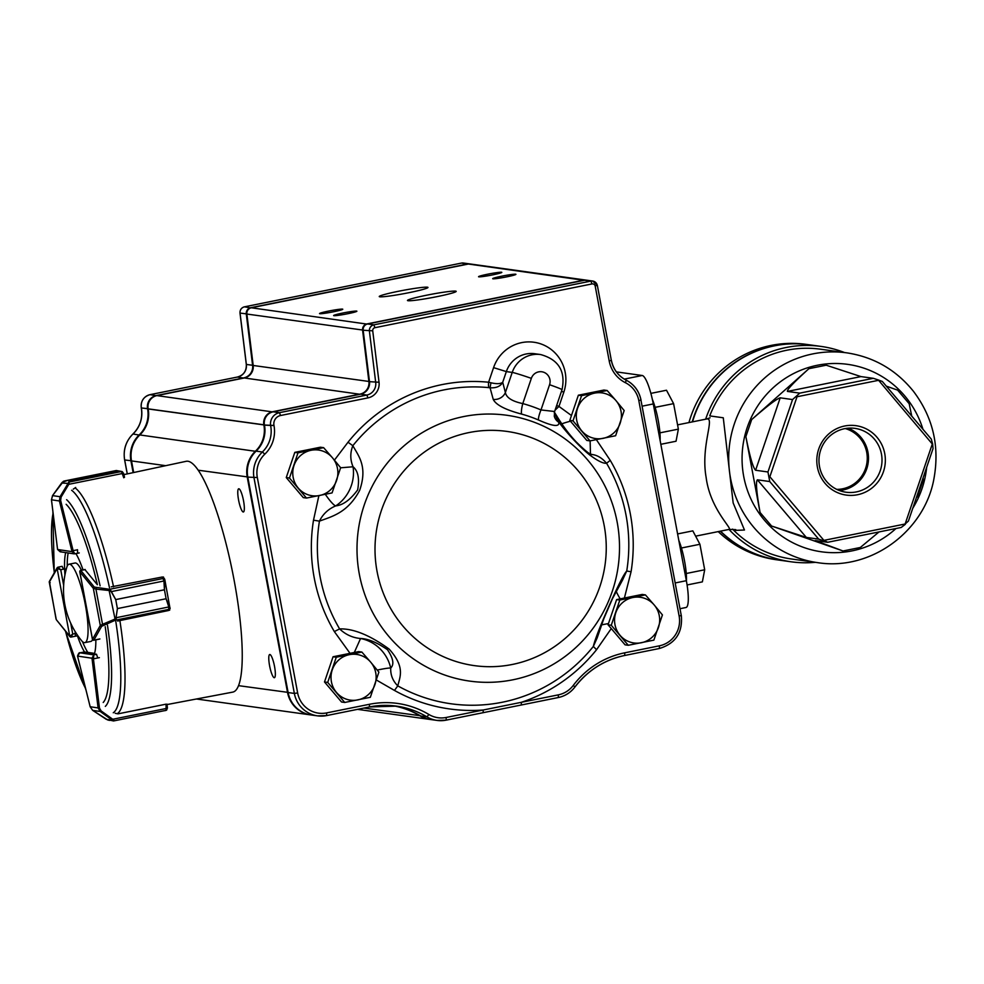 <?xml version="1.0" encoding="UTF-8"?>
<svg xmlns="http://www.w3.org/2000/svg" width="984" height="984" viewBox="0 0 984 984"><rect width="100%" height="100%" fill="white"/><g stroke="black" fill="none" stroke-linecap="round" stroke-linejoin="round"><path stroke-width="1.48" d="M616.39 371.891L642.22 375.494A28.167 5.621 78.6 0 1 653.278 403.932L686.352 580.695A28.167 5.621 78.6 0 1 686.045 607.485L680.055 608.702M809.192 344.781A108.72 106.272 97.9 0 0 809.045 344.757A108.72 106.272 97.9 0 0 692.195 421.915M720.3 531.188A108.72 106.272 97.9 0 0 779.057 560.117A108.72 106.272 97.9 0 0 779.205 560.13M809.045 344.757L806.105 344.351A108.72 106.272 97.9 0 0 688.948 422.579M718.222 531.606A108.72 106.272 97.9 0 0 776.118 559.699L779.057 560.117M844.518 352.543A108.72 106.272 97.9 0 0 821.099 346.429L809.34 344.794A108.72 106.272 97.9 0 0 692.515 421.853M720.509 531.139A108.72 106.272 97.9 0 0 779.34 560.154L791.099 561.79A108.72 106.272 97.9 0 0 815.293 562.319M732.551 529.109A105.903 103.529 97.9 0 0 791.493 558.998L817.655 562.651A105.903 103.529 -82.1 0 1 730.534 478.273A105.903 103.529 -82.1 0 1 735.909 419.541A105.903 103.529 -82.1 0 1 846.88 352.862C873.878 357.007 896.043 369.787 913.373 391.214C932.795 416.933 939.708 445.813 934.087 477.867C925.28 530.561 871.381 571.237 817.655 562.651M846.88 352.862L820.717 349.222A105.903 103.529 97.9 0 0 709.747 415.9L723.277 417.782L733.154 502.947L744.47 530.019L735.638 530.351M728.996 529.429A108.72 106.272 97.9 0 0 791.099 561.79M821.099 346.429A108.72 106.272 97.9 0 0 705.626 419.209M817.409 467.166A35.055 34.268 -82.1 0 1 862.341 427.216A35.055 34.268 -82.1 0 1 873.484 486.748A35.055 34.268 -82.1 0 1 817.409 467.166M878.257 380.377L797.028 396.749L769.857 476.76L823.903 540.376L905.132 524.005L932.303 444.005L878.318 379.959L882.316 381.46L931.245 439.048L932.648 443.907L933.029 448.618L908.429 521.04L905.132 524.005M792.551 399.553L780.201 397.831L755.601 470.254L767.951 471.976L792.551 399.553L799.771 393.133L873.3 378.311L860.951 376.589L787.421 391.411L799.771 393.133M769.746 481.545L757.397 479.823L806.326 537.412L818.676 539.134L769.746 481.545L767.951 471.976M905.329 524.324L901.209 527.461L827.679 542.282L815.17 540.56L843.03 550.978L860.324 547.485L879.007 531.938M755.601 470.254C753.092 467.953 749.845 456.736 745.872 436.613L760.066 512.479C756.524 492.418 755.626 481.533 757.397 479.823M787.421 391.411C786.794 389.775 793.965 382.198 808.909 368.68L751.665 419.59C767.04 406.134 776.548 398.877 780.201 397.831M806.326 537.412L771.579 526.022L843.03 550.978M695.626 536.157L729.181 529.392C732.453 528.531 710.165 508.962 706.131 477.4C700.546 446.195 714.974 417.696 706.918 418.95L677.57 424.867M845.219 428.557A30.984 30.283 -82.1 0 1 866.732 452.419A30.984 30.283 -82.1 0 1 836.744 489.38M839.389 490.524A32.238 31.513 97.9 0 0 867.937 452.173A32.238 31.513 97.9 0 0 848.073 428.188M819.524 466.539A32.238 31.513 -82.1 0 1 854.936 428.372A32.238 31.513 -82.1 0 1 881.455 454.054A32.238 31.513 -82.1 0 1 846.043 492.221A32.238 31.513 -82.1 0 1 819.524 466.539M827.679 542.282L823.903 540.376M873.3 378.311L878.318 379.959M823.682 540.782L818.676 539.134M808.909 368.68L826.203 365.199L860.951 376.589M886.276 386.122L897.654 390.156L909.167 403.698L911.737 416.084M923.066 477.953L923.361 479.552L917.58 496.588L916.375 497.658M398.434 291.276A24.784 1.697 -10.6 0 0 379.246 296.553A24.784 1.697 -10.6 0 0 403.92 293.663A24.784 1.697 -10.6 0 0 427.978 287.439A24.784 1.697 -10.6 0 0 398.434 291.276M426.662 295.2A24.784 1.697 -10.6 0 0 407.474 300.489A24.784 1.697 -10.6 0 0 432.148 297.586A24.784 1.697 -10.6 0 0 456.195 291.362A24.784 1.697 -10.6 0 0 426.662 295.2M328.668 311.067A11.833 0.812 -10.6 0 0 319.517 313.588A11.833 0.812 -10.6 0 0 331.288 312.211A11.833 0.812 -10.6 0 0 342.776 309.234A11.833 0.812 -10.6 0 0 328.668 311.067M501.828 276.16A11.833 0.812 -10.6 0 0 492.677 278.681A11.833 0.812 -10.6 0 0 504.448 277.303A11.833 0.812 -10.6 0 0 515.923 274.327A11.833 0.812 -10.6 0 0 501.828 276.16M342.789 313.035A11.833 0.812 -10.6 0 0 333.625 315.557A11.833 0.812 -10.6 0 0 345.409 314.179A11.833 0.812 -10.6 0 0 356.884 311.202A11.833 0.812 -10.6 0 0 342.789 313.035M487.72 274.192A11.833 0.812 -10.6 0 0 478.556 276.713A11.833 0.812 -10.6 0 0 490.339 275.335A11.833 0.812 -10.6 0 0 501.815 272.359A11.833 0.812 -10.6 0 0 487.72 274.192M350.033 653.339L334.339 631.568L339.603 628.899C353.453 628.481 369.972 635.209 389.16 649.108C405.334 667.078 400.033 676.672 397.782 685.873L394.473 690.436L376.429 680.042M611.261 628.579L596.562 649.698L593.327 646.451C594.939 639.538 600.302 625.726 609.44 605.012C618.223 585.246 623.991 573.906 626.734 571.015L631.076 571.741L624.397 598.026M596.562 649.698A164.562 160.859 -82.1 0 1 521.336 702.318L558.346 694.852A25.35 24.784 97.9 0 0 573.291 685.393A87.318 85.35 -82.1 0 1 624.766 652.81L659.44 645.811A25.35 24.784 97.9 0 0 679.132 616.046L638.813 400.611A25.35 24.784 97.9 0 0 625.492 382.751A30.984 30.283 -82.1 0 1 609.194 360.931L595.172 285.95A2.817 2.755 97.9 0 0 591.987 283.933L374.941 327.697A2.817 2.755 97.9 0 0 372.727 330.821L379.037 382.247A14.083 13.764 -82.1 0 1 367.954 397.893L280.538 415.519A8.45 8.266 97.9 0 0 273.97 425.445L273.995 425.555A30.984 30.283 -82.1 0 1 264.831 454.141A25.35 24.784 97.9 0 0 257.328 477.523L297.648 692.957A25.35 24.784 97.9 0 0 326.651 712.908L369.443 704.286A87.318 85.35 -82.1 0 1 428.926 714.507A25.35 24.784 97.9 0 0 446.195 717.471L521.336 702.318L521.311 704.999L446.195 720.128M596.378 439.688L610.24 460.364L606.562 463.255C603.376 463.661 597.928 461.016 590.191 455.321C579.564 447.216 564.496 430.131 558.641 421.767L558.777 422.284C559.675 427.167 552.922 426.404 538.519 420.008A138.535 135.423 97.9 0 0 521.606 414.092C505.419 409.811 495.973 404.916 493.242 399.406L490.057 387.794L488.888 387.634A5.633 1.181 95.6 0 1 488.618 382.222L490.954 382.776L490.057 387.794C496.28 388.163 500.499 386.331 502.713 382.284A27976.042 5786.449 109.3 0 1 505.382 392.53C506.366 397.671 512.172 401.361 522.787 403.588A11.267 2.349 -74.6 0 0 521.606 414.092M334.425 460.131L348.016 442.234L352.838 445.703C358.816 456.33 367.758 466.822 359.664 490.327C347.659 512.848 332.1 516.428 319.431 521.139L313.502 520.192L318.877 495.665M269.591 665.762A11.833 2.362 -101.4 0 0 274.401 677.705A11.833 2.362 -101.4 0 0 274.376 665.639A11.833 2.362 -101.4 0 0 269.727 654.508A11.833 2.362 -101.4 0 0 269.591 665.762M238.583 500.044A11.833 2.362 -101.4 0 0 243.392 511.988A11.833 2.362 -101.4 0 0 243.368 499.921A11.833 2.362 -101.4 0 0 238.718 488.79A11.833 2.362 -101.4 0 0 238.583 500.044M571.458 415.519L558.973 406.429L555.087 410.143M311.005 714.95A28.167 27.527 -82.1 0 1 310.71 714.913A28.167 27.527 -82.1 0 1 287.537 692.478L247.218 477.031A28.167 27.527 -82.1 0 1 255.545 451.053A28.167 27.527 97.9 0 0 263.884 425.063L263.86 424.953A11.267 11.008 -82.1 0 1 272.617 411.73L360.033 394.104A11.267 11.008 97.9 0 0 368.902 381.583L362.579 330.157A5.633 5.51 -82.1 0 1 367.02 323.908L584.066 280.145A5.633 5.51 -82.1 0 1 585.874 280.083L470.168 263.97A5.633 5.51 97.9 0 0 468.359 264.032L251.314 307.783A5.633 5.51 97.9 0 0 246.873 314.044L253.195 365.47A11.267 11.008 -82.1 0 1 244.327 377.979L156.911 395.605A11.267 11.008 97.9 0 0 148.154 408.84L148.178 408.95A28.167 27.527 -82.1 0 1 139.839 434.94A28.167 27.527 97.9 0 0 131.512 460.918L133.676 472.517M430.537 719.513A28.167 27.527 -82.1 0 1 430.242 719.476A28.167 27.527 -82.1 0 1 420.119 715.897A84.501 82.595 97.9 0 0 393.12 705.725M297.648 692.957L294.351 693.425L254.032 477.99A28.167 27.527 -82.1 0 1 262.371 452A28.167 27.527 97.9 0 0 270.698 426.011L270.686 425.9A11.267 11.008 -82.1 0 1 279.431 412.677L366.847 395.051A11.267 11.008 97.9 0 0 375.716 382.53L369.406 331.116A5.633 5.51 -82.1 0 1 373.834 324.855L590.892 281.092A5.633 5.51 -82.1 0 1 592.7 281.043L586.464 280.169A5.633 5.51 97.9 0 0 584.656 280.231L367.61 323.982A5.633 5.51 97.9 0 0 363.17 330.243L369.492 381.669A11.267 11.008 -82.1 0 1 360.624 394.178L273.208 411.804A11.267 11.008 97.9 0 0 264.45 425.039L264.475 425.149A28.167 27.527 -82.1 0 1 256.135 451.127A28.167 27.527 97.9 0 0 247.808 477.117L288.127 692.551A28.167 27.527 97.9 0 0 311.288 714.999L317.524 715.86A28.167 27.527 -82.1 0 1 294.351 693.425L288.127 692.551M393.416 705.762A84.501 82.595 -82.1 0 1 420.697 715.983A28.167 27.527 97.9 0 0 430.832 719.562L437.068 720.423A28.167 27.527 -82.1 0 1 426.933 716.856A84.501 82.595 97.9 0 0 396.527 706.131A84.501 82.595 97.9 0 0 369.369 706.967L326.651 715.577M354.302 652.478L360.562 638.505A39.434 38.548 -82.1 0 1 390.722 668.05C394.363 664.483 393.28 658.37 387.475 649.698C376.933 642.417 367.954 638.69 360.562 638.505C352.53 637.767 345.544 634.569 339.603 628.899A159.236 155.656 97.9 0 1 319.431 521.139C322.937 514.042 328.373 508.962 335.741 505.887C343.022 505.136 350.316 499.798 357.659 489.897C359.627 478.654 358.102 470.942 353.059 466.773C350.132 459.836 350.058 452.812 352.838 445.703A159.236 155.656 97.9 0 1 488.888 387.634M597.128 637.964L593.327 646.451A159.236 155.656 97.9 0 1 502.307 702.232A159.236 155.656 97.9 0 1 397.782 685.873C392.751 680.817 390.402 674.876 390.734 668.05A16.9 1.292 -12.9 0 0 377.253 670.079M601.421 624.902L608.481 623.536M616.119 591.089A16.9 2.694 -123.5 0 0 620.178 598.875M622.552 579.994L626.734 571.015A159.236 155.656 97.9 0 0 606.562 463.255C601.876 457.757 596.722 454.805 591.077 454.411M591.04 454.411L591.814 454.571C591.089 453.206 593.008 458.47 576.181 441.89C569.871 435.174 563.66 427.327 556.477 415.506L554.398 412.222M590.462 454.005L590.129 440.881M561.803 423.87A16.9 1.292 167.1 0 1 570.462 421.201M554.275 412.751L558.641 421.767A11.267 10.529 -14.6 0 1 554.263 416.035M325.323 494.337A16.9 2.694 56.5 0 0 335.741 505.887A39.434 38.548 -82.1 0 0 353.059 466.773L340.599 467.806M538.519 420.008A11.267 2.3 -66.9 0 1 540.991 409.947L549.564 384.719A9.852 9.631 97.9 0 0 543.623 372.21A9.852 9.631 97.9 0 0 531.348 378.36L522.787 403.588A149.187 145.829 -82.1 0 1 540.991 409.947L554.619 411.509M490.954 382.776C496.649 384.092 500.573 383.92 502.713 382.284L506.342 371.595L493.574 367.635A38.019 37.171 -82.1 0 1 540.917 343.933A38.019 37.171 -82.1 0 1 563.82 392.173L558.973 406.429L556.649 405.519M531.348 378.36A16.9 0.689 -161.2 0 0 512.221 372.419L505.382 392.53A11.267 10.529 -14.6 0 1 493.242 399.406M558.777 422.284A11.267 10.529 -14.6 0 1 554.312 416.269L554.312 416.257M394.473 690.436A164.562 160.859 -82.1 0 0 483.206 710.005L483.169 712.687L446.121 720.153A28.167 27.527 -82.1 0 1 437.068 720.423L446.158 720.153L446.195 717.471M595.172 285.95L597.325 285.274L611.322 360.304M133.135 472.64L130.921 460.844A28.167 27.527 -82.1 0 1 139.261 434.854A28.167 27.527 97.9 0 0 147.588 408.864L147.563 408.754A11.267 11.008 -82.1 0 1 156.321 395.531L243.737 377.905A11.267 11.008 97.9 0 0 252.605 365.384L246.283 313.97A5.633 5.51 -82.1 0 1 250.723 307.709L467.769 263.946A5.633 5.51 -82.1 0 1 469.872 263.933M615.615 435.74L624.176 410.537L615.935 400.562L607.153 390.5L581.569 395.654L573.008 420.857L590.031 440.893L615.615 435.74M573.008 420.857L569.798 420.414L586.821 440.451L590.031 440.893M569.798 420.414L578.358 395.211L581.569 395.654M578.358 395.211L603.942 390.045L607.153 390.5M620.166 423.182A23.062 22.546 -82.1 0 1 581.79 430.918A23.062 22.546 -82.1 0 1 577.559 408.298A23.062 22.546 97.9 0 1 594.631 393.12A23.062 22.546 -82.1 0 1 620.166 423.182M370.328 697.299L378.889 672.097L370.648 662.109L361.854 652.048L336.27 657.214L327.709 682.416L344.744 702.453L370.328 697.299M327.709 682.416L324.499 681.961L341.534 702.01L344.744 702.453M324.499 681.961L333.059 656.759L336.27 657.214M333.059 656.759L358.643 651.605L361.854 652.048M374.879 684.729A23.062 22.546 -82.1 0 1 336.503 692.465A23.062 22.546 -82.1 0 1 332.26 669.846A23.062 22.546 97.9 0 1 349.332 654.668A23.062 22.546 -82.1 0 1 374.879 684.729M653.868 640.129L662.429 614.926L654.188 604.951L645.406 594.889L619.822 600.043L611.261 625.246L628.284 645.283L653.868 640.129M611.261 625.246L608.051 624.803L625.074 644.84L628.284 645.283M608.051 624.803L616.611 599.6L619.822 600.043M616.611 599.6L642.195 594.434L645.406 594.889M658.419 627.571A23.062 22.546 -82.1 0 1 620.043 635.307A23.062 22.546 -82.1 0 1 615.812 612.688A23.062 22.546 97.9 0 1 632.884 597.509A23.062 22.546 -82.1 0 1 658.419 627.571M332.075 492.91L340.636 467.707L332.395 457.72L323.613 447.659L298.017 452.824L289.468 478.027L306.491 498.064L332.075 492.91M289.468 478.027L286.258 477.572L303.281 497.621L306.491 498.064M286.258 477.572L294.806 452.369L298.017 452.824M294.806 452.369L320.403 447.216L323.613 447.659M336.626 480.34A23.062 22.546 -82.1 0 1 298.25 488.076A23.062 22.546 -82.1 0 1 294.019 465.457A23.062 22.546 97.9 0 1 311.092 450.278A23.062 22.546 -82.1 0 1 336.626 480.34M81.586 640.67A40 7.97 -101.4 0 0 84.858 642.626A40 7.97 -101.4 0 0 84.772 601.851A40 7.97 -101.4 0 0 69.04 564.213A40 7.97 -101.4 0 0 66.801 567.301A80.073 80.073 0 0 0 81.586 640.67M84.858 642.626L90.811 641.433A40 7.97 -101.4 0 0 92.57 639.674M81.414 570.203A40 7.97 -101.4 0 0 74.993 563.02L69.04 564.213M79.729 652.909L77.551 656.082L91.979 658.222L93.812 654.864L93.419 658.849L99.372 657.644M90.196 706.844L92.693 710.362L106.321 719.341L113.504 720.964L166.112 710.337L113.923 720.866A1.132 1.132 17.3 0 1 113.308 720.829L114.415 720.78L111.832 719.845L112.73 719.267L114.427 720.78M107.969 720.054A1.132 1.033 -75.7 0 1 107.871 720.03L92.693 710.374L100.208 711.481L101.106 710.903L112.73 719.267L166.603 708.406L167.428 707.914L166.985 704.224L166.85 709.759A1.132 1.082 -108.9 0 1 166.112 710.337L166.075 704.163L117.994 713.855L115.177 713.277M111.832 719.845L100.208 711.481L98.093 707.926L99.458 708.062L101.106 710.903M107.773 720.005A1.132 1.033 -75.7 0 0 107.871 720.03L109.778 720.411M164.882 710.682L166.222 710.313A1.132 1.082 -108.9 0 1 166.222 710.313L167.452 708.062L166.628 708.628M106.321 719.341L112.348 720.239A1.132 0.701 -52.4 0 0 113.283 719.981M85.116 569.465L80.639 570.363L85.264 569.625M117.637 621.052L168.572 610.51L168.854 607.103L166.112 598.776L170.072 607.989L169.592 606.796L116.665 617.62L115.374 620.178A1.132 0.627 -112.7 0 1 114.501 619.28L116.063 617.608L117.404 608.555L115.731 599.625L111.192 591.642L109.741 590.683L110.319 589.625L115.718 599.588L164.426 589.76L163.947 580.892L162.286 577.005L111.229 586.858M117.416 608.592L166.099 598.739L117.416 608.592L116.063 617.608M115.952 619.686L115.042 618.948L109.113 590.511L109.581 589.293L110.319 589.625M166.112 598.776L164.426 589.81L164.795 579.502L170.047 608.592A1.132 1.045 20.2 0 0 170.072 607.989M169.297 609.994A1.132 1.132 0 0 1 169.051 610.289A1.132 1.07 29.2 0 0 169.297 609.994L169.961 608.801A1.132 1.07 29.2 0 1 169.236 609.317L115.374 620.178L101.647 626.316A1.132 1.07 -150.8 0 1 100.294 625.467L102.533 624.311L95.928 589.084L93.332 588.334A1.132 1.033 -39 0 1 94.279 587.067L109.581 589.293L163.442 578.432A1.132 1.033 141 0 1 164.451 578.764L163.295 577.337A1.132 1.033 141 0 0 163.024 577.104A1.132 1.132 0 0 1 163.295 577.337M92.459 639.145L79.815 571.741M169.273 609.244A1.132 1.045 20.2 0 0 170.047 608.604L169.961 608.801A1.132 1.07 29.2 0 0 170.011 608.69M103.394 625.197A1.132 0.627 -112.7 0 1 102.533 624.311L114.501 619.28M164.537 578.887A1.132 0.996 146.1 0 0 163.504 578.518M164.722 580.831L111.192 591.642M109.113 590.511L95.928 589.084L96.395 587.854M69.04 483.378L68.068 483.378L69.532 480.684L68.806 484.312L61.119 497.055L60.639 500.462L73.333 551.458L74.882 553.808L72.016 551.643L57.589 549.49L61.168 551.766M74.747 553.832L79.212 552.934M73.271 489.159L75.67 487.474M123.75 477.781L121.462 471.521L118.24 470.869L69.532 480.684L67.625 480.401L62.14 482.357M63.173 481.471A1.132 1.045 -107 0 1 63.677 481.213L115.866 470.684M69.532 480.684L118.228 470.869L121.77 471.496M68.708 482.295A1.132 1.107 163.1 0 1 69.261 482.037L121.462 471.521A1.132 1.058 -68.7 0 1 122.36 471.754L123.566 473.427M118.24 470.869L116.321 470.586L67.613 480.401M60.639 500.462L59.397 500.979L60.049 496.723L52.533 495.604L51.476 499.798L52.57 495.567M74.071 553.844L60.159 551.778L57.589 549.466M122.619 473.23L123.553 473.39M122.041 471.557L123.566 473.316L124.525 477.289L123.603 473.476L122.668 473.452L68.806 484.312L67.724 483.98L68.068 483.378L61.623 483.021M61.119 497.055L60.049 496.723L67.724 483.98M65.153 480.819L63.591 481.225A1.132 1.045 -107 0 1 63.591 481.225L52.533 495.604L61.586 483.07M57.921 567.227L60.737 569.724L57.134 568.531L69.766 636.193L72.754 634.077L71.057 637.079L77.047 635.873M56.026 618.936L49.384 581.421A1.132 1.07 29.7 0 0 49.286 582.208L50.209 582.712L49.286 582.208L56.223 619.33A1.132 1.033 141.3 0 0 56.42 619.822L69.766 636.193A1.132 1.107 98.5 0 0 71.057 637.079M66.125 504.3A103.283 20.59 78.6 0 1 97.367 584.73L84.845 569.515M63.419 569.084L62.14 566.366M123.886 474.62L186.197 461.299A117.736 23.468 78.6 0 1 232.532 572.061A117.736 23.468 78.6 0 1 232.741 692.121L167.022 704.569M163.639 577.768A116.936 23.308 78.6 0 0 163.479 577.018L162.471 577.214M169.568 609.49A116.936 23.308 78.6 0 1 169.678 610.166L168.658 610.363M166.985 704.31A116.936 23.308 78.6 0 0 167.182 704.187L166.112 704.396M65.694 552.602A56.334 11.23 -101.4 0 0 64.932 574.988M77.625 553.18L77.478 549.687M83.037 569.884A56.334 11.23 -101.4 0 0 75.916 553.598M97.736 657.927L96.506 654.274L94.403 653.979A56.334 11.23 -101.4 0 0 95.854 639.834M76.887 634.299A56.334 11.23 -101.4 0 0 84.907 652.65M75.436 636.144L75.091 631.457M68.191 552.971A56.334 11.23 -101.4 0 0 67.256 566.046M82.496 641.642A56.334 11.23 -101.4 0 0 87.613 652.109L86.703 652.294M678.8 540.327A28.167 5.621 78.6 0 1 686.438 581.163M660.116 440.524A28.167 5.621 -101.4 0 0 652.331 399.319M659.932 432.849L678.37 429.135L676.045 441.238L660.83 444.301M655.123 407.351L673.597 403.637L678.37 429.135M650.867 393.379L666.5 390.23L673.597 403.637M686.242 573.5L704.692 569.773L702.367 581.876L687.078 584.963M681.445 548.002L699.919 544.275L704.692 569.773M677.607 533.931L692.822 530.868L699.919 544.275M624.274 379.111L642.22 375.494M895.981 528.519A94.636 92.508 -82.1 0 1 804.752 547.805A94.636 92.508 -82.1 0 1 743.707 476.416A94.636 92.508 -82.1 0 1 812.083 366.478A94.636 92.508 -82.1 0 1 922.955 429.295M926.67 467.375A94.636 92.508 -82.1 0 1 912.783 508.248M751.665 419.59L745.872 436.613M760.066 512.479L771.579 526.022M675.233 582.946L686.352 580.695M642.146 406.171L653.278 403.932M540.622 354.548L534.742 353.723A26.753 26.162 97.9 0 0 506.342 371.595L512.221 372.419A26.753 26.162 -82.1 0 1 540.622 354.548C558.641 359.554 565.775 371.263 562.036 389.664L554.582 411.595L554.312 416.269M549.564 384.719A16.9 0.689 18.8 0 1 562.036 389.664M468.938 432.579A118.228 115.571 97.9 0 0 403.132 626.328A118.228 115.571 97.9 0 0 599.834 586.661A118.228 115.571 97.9 0 0 468.938 432.579M512.885 679.796A134.205 131.192 -82.1 0 1 359.332 574.176A134.205 131.192 -82.1 0 1 463.624 416.576A134.205 131.192 -82.1 0 1 617.177 522.197A134.205 131.192 -82.1 0 1 512.885 679.796M334.339 631.568A164.562 160.859 -82.1 0 1 313.502 520.192M348.016 442.234A164.562 160.859 -82.1 0 1 488.618 382.222L493.574 367.635M610.24 460.364A164.562 160.859 -82.1 0 1 631.076 571.741M468.359 264.032L584.139 280.329M251.314 307.783L367.094 324.117M246.873 314.044L363.157 330.107M253.195 365.47L369.467 381.534M244.327 377.979L360.107 394.289M156.911 395.605L272.691 411.927M148.154 408.84L264.425 424.879M148.178 408.95L264.438 424.99M139.839 434.94L255.901 451.361M131.512 460.918L165.693 465.678M198.202 470.204L247.771 476.957M238.522 685.651L288.091 692.392M363.896 708.074L420.266 715.725M273.995 425.555L264.475 425.149M264.831 454.141L262.371 452L256.135 451.127M257.328 477.523L247.808 477.117M369.369 706.967L326.577 715.589A28.167 27.527 -82.1 0 1 317.524 715.86L326.614 715.589L326.651 712.908M428.926 714.507L426.933 716.856L420.697 715.983M558.346 694.852L558.322 697.533L483.169 712.687M624.766 652.81L624.729 655.479A84.501 82.595 97.9 0 0 574.877 687.029A28.167 27.527 -82.1 0 1 558.358 697.521M659.44 645.811L659.403 648.493L624.766 655.467M626.193 380.181A28.167 27.527 -82.1 0 1 640.928 399.984L681.248 615.418M611.335 360.378A28.167 27.527 97.9 0 0 626.131 380.144L626.168 380.156C618.21 375.937 613.278 369.332 611.384 360.328L609.194 360.931M591.987 283.933L590.892 281.092L584.656 280.231M597.337 285.274L592.7 281.043A5.633 5.51 -82.1 0 1 597.276 285.249M374.941 327.697L373.834 324.855L367.61 323.982M372.727 330.821L363.17 330.243M379.037 382.247L369.492 381.669M367.954 397.893L366.847 395.051L360.624 394.178M280.538 415.519L279.431 412.677L273.208 411.804M273.97 425.445L264.45 425.039M563.82 392.173L561.47 391.337M396.527 706.131L369.406 706.955L369.443 704.286M573.291 685.393L574.951 687.004C570.659 692.576 565.111 696.082 558.322 697.533L521.311 704.999M679.132 616.046L681.309 615.443C682.859 632.528 675.553 643.536 659.403 648.493L624.692 655.479C604.434 659.821 587.842 670.338 574.951 687.004L574.877 687.029M638.813 400.611L641.002 400.008C639.108 391.017 634.163 384.4 626.168 380.156L625.492 382.751M461.459 263.097L463.353 263.023A5.633 5.51 97.9 0 0 461.533 263.072L244.487 306.836A5.633 5.51 97.9 0 0 240.059 313.096L246.369 364.511A11.267 11.008 -82.1 0 1 237.501 377.032L150.085 394.658A11.267 11.008 97.9 0 0 141.339 407.893L141.352 408.003A28.167 27.527 -82.1 0 1 133.025 433.981L139.605 435.162M141.339 407.929L148.141 408.791M132.951 434.006L133.025 433.981A28.167 27.527 97.9 0 0 124.685 459.971L124.624 459.946C123.049 449.86 125.817 441.213 132.951 434.006C140.097 426.773 142.877 418.089 141.29 407.966L148.129 408.68M141.278 407.856C140.663 401.041 143.578 396.638 150.048 394.658L156.394 395.728M150.048 394.658L237.464 377.032L243.811 378.09M246.369 364.449L253.171 365.335M237.464 377.032C243.577 375.236 246.529 371.054 246.308 364.486L239.998 313.072L246.861 313.921M239.998 313.072C239.875 309.825 241.363 307.746 244.45 306.836L250.797 307.918M244.45 306.836L461.533 263.072L467.843 264.13M127.293 473.882L124.685 459.971L131.475 460.758M117.994 713.855L117.883 713.24M96.592 654.311L93.812 654.864L80.098 652.822L84.427 651.949M94.55 653.462L84.489 651.961M77.687 656.672L90.171 706.746L98.093 707.926L92.053 658.714L93.419 658.849L99.458 708.062M92.053 658.714L93.295 658.05M92.693 710.374L90.171 706.807L77.662 656.574M101.647 626.316L93.787 640.24A1.132 1.107 -82.6 0 1 92.496 639.354L100.294 625.467L93.332 588.334L79.802 571.692A1.132 1.107 -82.6 0 1 80.676 570.363M92.582 639.293A1.132 1.07 -150.8 0 0 93.935 640.141L99.888 638.936M79.913 571.778A1.132 1.033 -39 0 1 80.873 570.511L94.279 587.067M164.426 589.81L115.718 599.588M73.333 551.458L72.016 551.643L73.16 550.646L77.502 549.773M71.918 551.151L59.397 500.979L51.476 499.798L57.49 548.851M57.515 549.01L51.439 499.712M57.564 567.411A1.132 1.07 29.7 0 0 57.146 567.805L58.007 567.202A1.132 1.107 98.5 0 0 57.134 568.531L49.286 582.208M63.652 585.308L60.737 569.724L64.612 568.949M70.725 623.192L72.754 634.077L75.473 633.524M65.608 571.765L65.067 568.85M49.384 581.421L57.146 567.805A1.132 1.07 29.7 0 0 57.047 568.592M69.655 636.094A1.132 1.033 141.3 0 0 70.11 636.808M57.97 567.202L62.152 566.329M66.629 499.7A107.268 21.39 78.6 0 1 100.097 585.837M107.465 625.197A107.268 21.39 78.6 0 1 105.313 706.377M115.706 620.879A114.698 22.866 78.6 0 1 113.271 712.76M71.623 490.253A114.698 22.866 78.6 0 1 109.495 587.743M75.079 487.855A116.346 23.198 78.6 0 1 113.566 586.808M119.839 620.351A116.346 23.198 78.6 0 1 117.342 713.634M54.341 572.737A103.283 20.59 78.6 0 1 53.087 513.119M105.214 626.697A103.283 20.59 78.6 0 1 103.209 702.478M85.62 688.579A103.283 20.59 78.6 0 1 65.547 631.211M729.169 529.392L735.761 529.638M706.906 418.95L710.067 417.769M196.431 698.997L310.71 714.913M357.549 709.353L430.242 719.476M622.675 579.822L612.442 598.727L603.832 618.665L597.079 638.149M556.956 416.306L556.464 415.457M463.353 263.023L469.577 263.897M124.624 459.946L127.243 473.894M77.527 656.07C78.548 653.339 79.36 652.269 79.95 652.847L84.378 651.961M94.575 653.401L86.887 652.257M80.639 570.363L79.741 571.692L92.422 639.293L93.824 640.24L99.778 639.034M120.454 620.24L117.797 621.027M74.809 553.832L79.261 552.934M65.424 480.77L116.296 470.512L122.065 471.57M71.106 637.066L69.852 636.586L56.42 619.822M52.878 511.422L54.243 572.909M65.362 630.99L85.965 689.956"/></g></svg>
